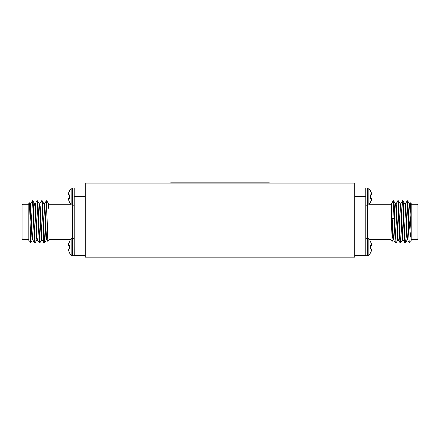 <?xml version="1.0" encoding="UTF-8"?>
<svg xmlns="http://www.w3.org/2000/svg" width="440" height="440" viewBox="0 0 440 440"><rect width="100%" height="100%" fill="white"/><g stroke="black" fill="none" stroke-linecap="round" stroke-linejoin="round"><path stroke-width="0.66" d="M368.803 204.694A1.595 1.595 0 0 1 367.664 205.172L367.664 187.985A1.595 1.595 0 0 1 368.803 188.458L368.803 204.694A11.572 11.572 0 0 0 370.519 202.466L371.718 198.726L371.558 198.297L370.519 198.204L370.519 194.948L371.558 194.86L371.718 194.425L370.519 190.691A11.572 11.572 0 0 0 368.803 188.458M368.803 255.25A1.595 1.595 0 0 1 367.664 255.723L367.664 238.535A1.595 1.595 0 0 1 368.803 239.014L368.803 255.25A11.572 11.572 0 0 0 370.519 253.017L371.718 249.282L371.558 248.848L370.519 248.76L370.519 245.504L371.558 245.41L371.718 244.981L370.519 241.241A11.572 11.572 0 0 0 368.803 239.014M71.198 204.694A1.595 1.595 0 0 0 72.336 205.172L72.336 187.985A1.595 1.595 0 0 0 71.198 188.458L71.198 204.694A11.572 11.572 0 0 1 69.482 202.466L68.283 198.726L68.442 198.297L69.482 198.204L69.482 194.948L69.482 198.204M68.442 194.86L68.283 194.425L68.442 194.86L69.482 194.948M68.442 193.43L69.482 190.922L68.283 194.425M69.482 190.922L69.482 190.691A11.572 11.572 0 0 1 71.198 188.458M71.198 255.25A1.595 1.595 0 0 0 72.336 255.723L72.336 238.535A1.595 1.595 0 0 0 71.198 239.014L71.198 255.25A11.572 11.572 0 0 1 69.482 253.017L68.283 249.282L68.442 248.848L69.482 248.76L69.482 245.504L69.482 248.76M68.442 245.41L68.283 244.981L68.442 245.41L69.482 245.504M68.442 243.98L69.482 241.472L68.283 244.981M69.482 241.472L69.482 241.241A11.572 11.572 0 0 1 71.198 239.014M397.859 239.828L396.05 242.919L394.878 221.854C394.433 209.259 394.026 198.418 393.564 201.135M396.05 242.919L395.411 242.875L395.07 240.097L393.564 204.501L392.387 202.01L391.27 207.68M408.733 216.425L409.173 221.854C409.844 230.406 410.542 236.143 411.257 239.069L411.257 240.389L409.189 242.418L408.733 232.568L408.733 216.425L407.798 200.833L407.116 200.833L405.35 203.88M408.733 232.568L407.165 200.788M405.993 236.638L405.46 242.875L405.02 240.097L403.117 200.833L402.435 200.833L400.67 203.88M405.411 242.919L404.773 242.875L404.432 240.097L402.485 200.788M402.54 239.828L400.73 242.919L400.34 240.097L398.437 200.833L397.755 200.833L395.989 203.88M400.73 242.919L400.092 242.875L399.751 240.097L397.804 200.788M417.159 239.547L417.159 204.16L418 205.002L418 238.706L417.159 239.547L411.257 239.547M410.707 202.763L411.257 203.319L411.257 214.588L410.707 202.763L410.031 203.88M392.172 241.522L391.039 240.389L391.039 208.318L392.172 241.522L393.179 239.828M392.568 235.054L392.777 227.739M354.811 188.149L365.745 188.149L365.761 198.308L365.761 255.558L354.811 255.558M365.756 255.723L367.664 255.723M39.798 203.88L41.613 200.788L42.004 203.61L43.901 242.875L44.589 242.875L46.354 239.828M41.613 200.788L42.246 200.833L42.587 203.61L44.539 242.919M30.201 205.145L30.437 203.88L32.252 200.788L32.643 203.61L34.54 242.875L35.227 242.875L36.988 239.828M32.252 200.788L32.885 200.833L33.226 203.61L35.178 242.919M35.118 203.88L36.933 200.788L37.323 203.61L39.221 242.875L39.908 242.875L41.674 239.828M36.933 200.788L37.565 200.833L37.906 203.61L39.858 242.919M22.842 239.547L22 238.706L22 205.002L22.842 204.16L22.842 239.547L28.743 239.547M30.778 242.429L28.743 240.389L28.743 203.319L29.332 202.774L29.684 208.676L30.778 242.429L32.307 239.828M48.961 221.854L48.961 240.389L47.795 241.511L46.437 200.788L47.614 202.01L48.961 209.556L48.961 221.854M85.189 255.558L74.255 255.558L74.239 245.399L74.239 188.149L85.189 188.149M74.239 255.558L74.245 253.264M354.811 257.24L354.811 183.095L85.189 183.095L85.189 257.24L354.811 257.24M170.615 183.095L170.615 182.76L269.385 182.76L269.385 183.095M74.245 187.985L72.336 187.985M34.54 242.875L32.78 239.828L32.445 237.463L30.498 203.83L29.909 203.83L31.862 237.463L32.252 239.877L32.835 239.877M32.885 200.833L34.65 203.88L34.98 206.245L36.542 237.463L36.933 239.877L37.516 239.877M37.565 200.833L39.331 203.88L39.661 206.245L41.223 237.463L41.613 239.877L42.196 239.877M42.246 200.833L44.011 203.88L44.341 206.245L45.903 237.463L46.294 239.877L46.877 239.877M47.614 202.01L48.692 203.88L48.961 209.556M44.479 203.88L46.244 200.833L46.437 201.135M48.961 207.74L48.961 207.196M34.59 203.83L35.178 203.83L35.569 206.245L37.125 237.463L37.461 239.828L39.221 242.875M39.27 203.83L39.858 203.83L40.249 206.245L41.806 237.463L42.141 239.828L43.901 242.875M43.95 203.83L44.539 203.83L44.93 206.245L46.486 237.463L46.822 239.828L47.795 241.511M48.961 204.842L48.961 205.497M370.519 241.472L371.558 243.98M370.519 245.504L370.519 248.76M371.558 250.278L370.519 252.791M365.761 188.149L365.756 190.443M370.519 190.922L371.558 193.43M370.519 194.948L370.519 198.204M371.558 199.727L370.519 202.235M411.257 239.069L411.257 221.854L410.482 206.245L410.091 203.83L409.502 203.83L409.068 206.855M409.8 205.145L409.657 206.855M409.189 242.418L407.693 239.828L407.358 237.463L405.801 206.245L405.411 203.83L404.822 203.83M404.773 242.875L403.013 239.828L402.677 237.463L401.115 206.245L400.73 203.83L400.142 203.83M400.092 242.875L398.327 239.828L397.997 237.463L396.435 206.245L396.05 203.83L395.461 203.83M395.411 242.875L393.646 239.828L393.316 237.463L391.364 203.83L391.039 204.16L369.298 204.16M411.257 221.854L411.257 214.588M398.387 239.877L397.804 239.877L397.414 237.463L395.852 206.245L395.522 203.88L393.707 200.788L393.564 204.501M392.986 218.482L393.415 203.61M391.039 208.318L391.039 203.83M411.257 234.482L409.502 203.83M407.748 239.877L407.165 239.877L406.775 237.463L405.213 206.245L404.882 203.88L403.117 200.833M403.068 239.877L402.485 239.877L402.094 237.463L400.532 206.245L400.202 203.88L398.437 200.833M393.707 239.877L393.124 239.877L392.733 237.463L391.039 204.842M367.45 205.172L367.45 238.535M72.55 238.535L72.55 205.172M175.67 182.76L175.67 183.095M264.33 183.095L264.33 182.76M85.189 196.576L74.255 196.576M74.245 247.132L85.189 247.132M365.756 196.576L354.811 196.576M354.811 247.132L365.745 247.132M392.403 218.482L394.18 218.482M391.039 239.547L369.298 239.547M367.664 205.172L365.761 205.172M48.961 239.547L70.703 239.547M72.336 205.172L74.239 205.172M72.336 255.723L74.245 255.723M72.336 238.535L74.239 238.535M29.97 203.88L29.332 202.774M48.961 203.83L48.637 203.83M31.818 236.852L30.437 236.852M48.961 204.16L70.703 204.16M28.743 204.16L22.842 204.16M367.664 238.535L365.761 238.535M365.756 187.985L367.664 187.985M391.309 203.88L392.387 202.01M407.798 200.833L409.563 203.88M405.46 242.875L407.22 239.828M406.202 236.852L406.731 236.852M392.535 201.823L393.564 200.788M411.257 204.16L417.159 204.16"/></g></svg>
